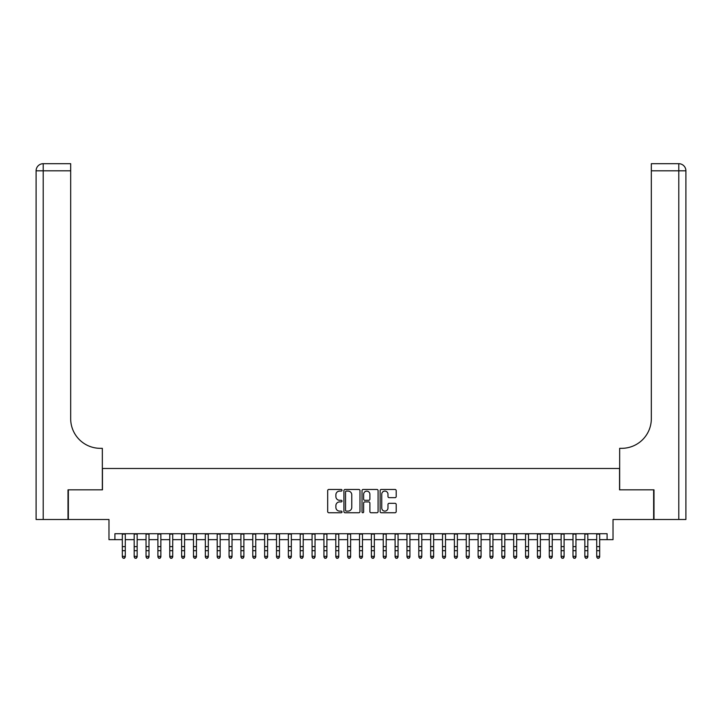 <?xml version="1.0" encoding="UTF-8"?>
<svg xmlns="http://www.w3.org/2000/svg" width="722" height="722" viewBox="0 0 722 722"><rect width="100%" height="100%" fill="white"/><g stroke="black" fill="none" stroke-linecap="round" stroke-linejoin="round"><path stroke-width="1.08" d="M342.02 490.274A0.812 0.812 0 0 0 341.208 489.462L328.844 489.462A1.164 1.164 0 0 0 327.68 490.626L327.68 511.582A1.164 1.164 0 0 0 328.844 512.746L341.208 512.746A0.812 0.812 0 0 0 342.02 511.934A0.812 0.812 0 0 0 341.208 511.113L339.611 511.113A3.727 3.727 0 0 1 335.883 507.395L335.883 505.644A3.727 3.727 0 0 1 339.611 501.916L341.208 501.916A0.812 0.812 0 0 0 342.02 501.104A0.812 0.812 0 0 0 341.208 500.292L339.611 500.292A3.727 3.727 0 0 1 335.883 496.565L335.883 494.814A3.727 3.727 0 0 1 339.611 491.095L341.208 491.095A0.812 0.812 0 0 0 342.02 490.274M395.024 497.666A1.164 1.164 0 0 0 396.188 496.501L396.188 490.626A1.164 1.164 0 0 0 395.024 489.462L381.288 489.462A1.164 1.164 0 0 0 380.124 490.626L380.124 511.582A1.164 1.164 0 0 0 381.288 512.746L395.024 512.746A1.164 1.164 0 0 0 396.188 511.582L396.188 504.479A1.164 1.164 0 0 0 395.024 503.315L389.14 503.315A1.164 1.164 0 0 0 387.976 504.479L387.976 507.999A3.114 3.114 0 0 1 384.862 511.113A3.114 3.114 0 0 1 381.748 507.999L381.748 494.209A3.114 3.114 0 0 1 384.862 491.095A3.114 3.114 0 0 1 387.976 494.209L387.976 496.501A1.164 1.164 0 0 0 389.14 497.666L395.024 497.666M114.906 539.65L114.906 533.72L607.094 533.72L607.094 539.65L613.023 539.65L613.023 519.488L653.645 519.488L653.645 489.841L619.548 489.841L619.548 468.488L102.452 468.488L102.452 489.841L68.355 489.841L68.355 519.488L108.977 519.488L108.977 539.65L122.325 539.65M359.98 490.626A1.164 1.164 0 0 0 358.816 489.462L345.08 489.462A1.164 1.164 0 0 0 343.916 490.626L343.916 511.582A1.164 1.164 0 0 0 345.08 512.746L358.816 512.746A1.164 1.164 0 0 0 359.98 511.582L359.98 490.626M363.184 489.462L376.92 489.462A1.164 1.164 0 0 1 378.084 490.626L378.084 511.582A1.164 1.164 0 0 1 376.92 512.746L371.045 512.746A1.164 1.164 0 0 1 369.881 511.582L369.881 503.081A1.164 1.164 0 0 0 368.716 501.916L364.809 501.916A1.164 1.164 0 0 0 363.644 503.081L363.644 511.934A0.812 0.812 0 0 1 362.832 512.746A0.812 0.812 0 0 1 362.02 511.934L362.02 490.626A1.164 1.164 0 0 1 363.184 489.462M125.285 539.65L134.184 539.65M137.144 539.65L146.043 539.65M149.003 539.65L157.901 539.65M160.862 539.65L169.76 539.65M172.729 539.65L181.619 539.65M184.588 539.65L193.478 539.65M196.447 539.65L205.337 539.65M208.306 539.65L217.196 539.65M220.165 539.65L229.064 539.65M232.024 539.65L240.922 539.65M243.883 539.65L252.781 539.65M255.741 539.65L264.64 539.65M267.6 539.65L276.499 539.65M279.468 539.65L288.358 539.65M291.327 539.65L300.217 539.65M303.186 539.65L312.075 539.65M315.045 539.65L323.934 539.65M326.904 539.65L335.802 539.65M338.762 539.65L347.661 539.65M350.621 539.65L359.52 539.65M362.48 539.65L371.379 539.65M374.339 539.65L383.238 539.65M386.198 539.65L395.096 539.65M398.066 539.65L406.955 539.65M409.925 539.65L418.814 539.65M421.783 539.65L430.673 539.65M433.642 539.65L442.532 539.65M445.501 539.65L454.4 539.65M457.36 539.65L466.259 539.65M469.219 539.65L478.117 539.65M481.078 539.65L489.976 539.65M492.936 539.65L501.835 539.65M504.804 539.65L513.694 539.65M516.663 539.65L525.553 539.65M528.522 539.65L537.412 539.65M540.381 539.65L549.271 539.65M552.24 539.65L561.138 539.65M564.099 539.65L572.997 539.65M575.957 539.65L584.856 539.65M587.816 539.65L596.715 539.65M599.675 539.65L607.094 539.65M346.361 491.095A0.812 0.812 0 0 0 345.549 491.908L345.549 510.301A0.812 0.812 0 0 0 346.361 511.113L348.049 511.113A3.727 3.727 0 0 0 351.776 507.395L351.776 494.814A3.727 3.727 0 0 0 348.049 491.095L346.361 491.095M369.881 494.263A3.114 3.114 0 0 0 366.758 491.15A3.114 3.114 0 0 0 363.644 494.263L363.644 499.128A1.164 1.164 0 0 0 364.809 500.292L368.716 500.292A1.164 1.164 0 0 0 369.881 499.128L369.881 494.263M125.285 533.72L125.285 557.005L124.401 558.305L123.209 558.043L124.401 558.305M122.325 533.72L122.325 556.346L125.285 556.346L124.401 558.043M123.209 558.305L122.325 557.005L123.209 558.043M68.003 489.841L102.334 489.841L102.334 448.326L100.322 448.326A29.647 29.647 0 0 1 70.675 418.679L70.675 170.807L43.212 170.807L43.212 519.488L68.003 519.488L68.003 489.841M43.212 519.488L36.1 519.488L36.1 170.807A7.112 7.112 0 0 1 43.212 163.695L70.675 163.695L70.675 170.807M36.1 448.326L36.1 170.807L43.212 170.807L43.212 163.695M100.322 448.326A29.647 29.647 0 0 1 70.675 418.679M653.997 489.841L619.666 489.841L619.666 448.326L621.678 448.326A29.647 29.647 0 0 0 651.325 418.679L651.325 163.695L678.788 163.695A7.112 7.112 0 0 1 685.9 170.807L685.9 519.488L653.997 519.488L653.997 489.841M621.678 448.326A29.647 29.647 0 0 0 651.325 418.679M137.144 533.72L137.144 557.005L136.259 558.305L135.068 558.043L136.259 558.305M134.184 533.72L134.184 556.346L137.144 556.346L136.259 558.043M135.068 558.305L134.184 557.005L135.068 558.043M149.003 533.72L149.003 557.005L148.118 558.305L146.927 558.043L148.118 558.305M146.043 533.72L146.043 556.346L149.003 556.346L148.118 558.043M146.927 558.305L146.043 557.005L146.927 558.043M160.862 533.72L160.862 557.005L159.977 558.305L158.786 558.043L159.977 558.305M157.901 533.72L157.901 556.346L160.862 556.346L159.977 558.043M158.786 558.305L157.901 557.005L158.786 558.043M172.729 533.72L172.729 557.005L171.836 558.305L170.654 558.043L171.836 558.305M169.76 533.72L169.76 556.346L172.729 556.346L171.836 558.043M170.654 558.305L169.76 557.005L170.654 558.043M184.588 533.72L184.588 557.005L183.695 558.305L182.513 558.043L183.695 558.305M181.619 533.72L181.619 556.346L184.588 556.346L183.695 558.043M182.513 558.305L181.619 557.005L182.513 558.043M196.447 533.72L196.447 557.005L195.554 558.305L194.371 558.043L195.554 558.305M193.478 533.72L193.478 556.346L196.447 556.346L195.554 558.043M194.371 558.305L193.478 557.005L194.371 558.043M208.306 533.72L208.306 557.005L207.413 558.305L206.23 558.043L207.413 558.305M205.337 533.72L205.337 556.346L208.306 556.346L207.413 558.043M206.23 558.305L205.337 557.005L206.23 558.043M220.165 533.72L220.165 557.005L219.271 558.305L218.089 558.043L219.271 558.305M217.196 533.72L217.196 556.346L220.165 556.346L219.271 558.043M218.089 558.305L217.196 557.005L218.089 558.043M232.024 533.72L232.024 557.005L231.139 558.305L229.948 558.043L231.139 558.305M229.064 533.72L229.064 556.346L232.024 556.346L231.139 558.043M229.948 558.305L229.064 557.005L229.948 558.043M243.883 533.72L243.883 557.005L242.998 558.305L241.807 558.043L242.998 558.305M240.922 533.72L240.922 556.346L243.883 556.346L242.998 558.043M241.807 558.305L240.922 557.005L241.807 558.043M255.741 533.72L255.741 557.005L254.857 558.305L253.666 558.043L254.857 558.305M252.781 533.72L252.781 556.346L255.741 556.346L254.857 558.043M253.666 558.305L252.781 557.005L253.666 558.043M267.6 533.72L267.6 557.005L266.716 558.305L265.525 558.043L266.716 558.305M264.64 533.72L264.64 556.346L267.6 556.346L266.716 558.043M265.525 558.305L264.64 557.005L265.525 558.043M279.468 533.72L279.468 557.005L278.575 558.305L277.392 558.043L278.575 558.305M276.499 533.72L276.499 556.346L279.468 556.346L278.575 558.043M277.392 558.305L276.499 557.005L277.392 558.043M291.327 533.72L291.327 557.005L290.434 558.305L289.251 558.043L290.434 558.305M288.358 533.72L288.358 556.346L291.327 556.346L290.434 558.043M289.251 558.305L288.358 557.005L289.251 558.043M303.186 533.72L303.186 557.005L302.292 558.305L301.11 558.043L302.292 558.305M300.217 533.72L300.217 556.346L303.186 556.346L302.292 558.043M301.11 558.305L300.217 557.005L301.11 558.043M315.045 533.72L315.045 557.005L314.151 558.305L312.969 558.043L314.151 558.305M312.075 533.72L312.075 556.346L315.045 556.346L314.151 558.043M312.969 558.305L312.075 557.005L312.969 558.043M326.904 533.72L326.904 557.005L326.01 558.305L324.828 558.043L326.01 558.305M323.934 533.72L323.934 556.346L326.904 556.346L326.01 558.043M324.828 558.305L323.934 557.005L324.828 558.043M338.762 533.72L338.762 557.005L337.869 558.305L336.687 558.043L337.869 558.305M335.802 533.72L335.802 556.346L338.762 556.346L337.869 558.043M336.687 558.305L335.802 557.005L336.687 558.043M350.621 533.72L350.621 557.005L349.737 558.305L348.546 558.043L349.737 558.305M347.661 533.72L347.661 556.346L350.621 556.346L349.737 558.043M348.546 558.305L347.661 557.005L348.546 558.043M362.48 533.72L362.48 557.005L361.596 558.305L360.404 558.043L361.596 558.305M359.52 533.72L359.52 556.346L362.48 556.346L361.596 558.043M360.404 558.305L359.52 557.005L360.404 558.043M374.339 533.72L374.339 557.005L373.454 558.305L372.263 558.043L373.454 558.305M371.379 533.72L371.379 556.346L374.339 556.346L373.454 558.043M372.263 558.305L371.379 557.005L372.263 558.043M386.198 533.72L386.198 557.005L385.313 558.305L384.131 558.043L385.313 558.305M383.238 533.72L383.238 556.346L386.198 556.346L385.313 558.043M384.131 558.305L383.238 557.005L384.131 558.043M398.066 533.72L398.066 557.005L397.172 558.305L395.99 558.043L397.172 558.305M395.096 533.72L395.096 556.346L398.066 556.346L397.172 558.043M395.99 558.305L395.096 557.005L395.99 558.043M409.925 533.72L409.925 557.005L409.031 558.305L407.849 558.043L409.031 558.305M406.955 533.72L406.955 556.346L409.925 556.346L409.031 558.043M407.849 558.305L406.955 557.005L407.849 558.043M421.783 533.72L421.783 557.005L420.89 558.305L419.708 558.043L420.89 558.305M418.814 533.72L418.814 556.346L421.783 556.346L420.89 558.043M419.708 558.305L418.814 557.005L419.708 558.043M433.642 533.72L433.642 557.005L432.749 558.305L431.566 558.043L432.749 558.305M430.673 533.72L430.673 556.346L433.642 556.346L432.749 558.043M431.566 558.305L430.673 557.005L431.566 558.043M445.501 533.72L445.501 557.005L444.608 558.305L443.425 558.043L444.608 558.305M442.532 533.72L442.532 556.346L445.501 556.346L444.608 558.043M443.425 558.305L442.532 557.005L443.425 558.043M457.36 533.72L457.36 557.005L456.475 558.305L455.284 558.043L456.475 558.305M454.4 533.72L454.4 556.346L457.36 556.346L456.475 558.043M455.284 558.305L454.4 557.005L455.284 558.043M469.219 533.72L469.219 557.005L468.334 558.305L467.143 558.043L468.334 558.305M466.259 533.72L466.259 556.346L469.219 556.346L468.334 558.043M467.143 558.305L466.259 557.005L467.143 558.043M481.078 533.72L481.078 557.005L480.193 558.305L479.002 558.043L480.193 558.305M478.117 533.72L478.117 556.346L481.078 556.346L480.193 558.043M479.002 558.305L478.117 557.005L479.002 558.043M492.936 533.72L492.936 557.005L492.052 558.305L490.861 558.043L492.052 558.305M489.976 533.72L489.976 556.346L492.936 556.346L492.052 558.043M490.861 558.305L489.976 557.005L490.861 558.043M504.804 533.72L504.804 557.005L503.911 558.305L502.729 558.043L503.911 558.305M501.835 533.72L501.835 556.346L504.804 556.346L503.911 558.043M502.729 558.305L501.835 557.005L502.729 558.043M516.663 533.72L516.663 557.005L515.77 558.305L514.587 558.043L515.77 558.305M513.694 533.72L513.694 556.346L516.663 556.346L515.77 558.043M514.587 558.305L513.694 557.005L514.587 558.043M528.522 533.72L528.522 557.005L527.629 558.305L526.446 558.043L527.629 558.305M525.553 533.72L525.553 556.346L528.522 556.346L527.629 558.043M526.446 558.305L525.553 557.005L526.446 558.043M540.381 533.72L540.381 557.005L539.487 558.305L538.305 558.043L539.487 558.305M537.412 533.72L537.412 556.346L540.381 556.346L539.487 558.043M538.305 558.305L537.412 557.005L538.305 558.043M552.24 533.72L552.24 557.005L551.346 558.305L550.164 558.043L551.346 558.305M549.271 533.72L549.271 556.346L552.24 556.346L551.346 558.043M550.164 558.305L549.271 557.005L550.164 558.043M564.099 533.72L564.099 557.005L563.214 558.305L562.023 558.043L563.214 558.305M561.138 533.72L561.138 556.346L564.099 556.346L563.214 558.043M562.023 558.305L561.138 557.005L562.023 558.043M575.957 533.72L575.957 557.005L575.073 558.305L573.882 558.043L575.073 558.305M572.997 533.72L572.997 556.346L575.957 556.346L575.073 558.043M573.882 558.305L572.997 557.005L573.882 558.043M587.816 533.72L587.816 557.005L586.932 558.305L585.741 558.043L586.932 558.305M584.856 533.72L584.856 556.346L587.816 556.346L586.932 558.043M585.741 558.305L584.856 557.005L585.741 558.043M599.675 533.72L599.675 557.005L598.791 558.305L597.599 558.043L598.791 558.305M596.715 533.72L596.715 556.346L599.675 556.346L598.791 558.043M597.599 558.305L596.715 557.005L597.599 558.043M125.285 546.626L122.325 546.626M125.285 550.687L122.325 550.687M125.285 534.099L122.325 534.099M678.788 519.488L678.788 170.807L651.325 170.807M678.788 163.695L678.788 170.807L685.9 170.807M137.144 546.626L134.184 546.626M137.144 550.687L134.184 550.687M137.144 534.099L134.184 534.099M149.003 546.626L146.043 546.626M149.003 550.687L146.043 550.687M149.003 534.099L146.043 534.099M160.862 546.626L157.901 546.626M160.862 550.687L157.901 550.687M160.862 534.099L157.901 534.099M172.729 546.626L169.76 546.626M172.729 550.687L169.76 550.687M172.729 534.099L169.76 534.099M184.588 546.626L181.619 546.626M184.588 550.687L181.619 550.687M184.588 534.099L181.619 534.099M196.447 546.626L193.478 546.626M196.447 550.687L193.478 550.687M196.447 534.099L193.478 534.099M208.306 546.626L205.337 546.626M208.306 550.687L205.337 550.687M208.306 534.099L205.337 534.099M220.165 546.626L217.196 546.626M220.165 550.687L217.196 550.687M220.165 534.099L217.196 534.099M232.024 546.626L229.064 546.626M232.024 550.687L229.064 550.687M232.024 534.099L229.064 534.099M243.883 546.626L240.922 546.626M243.883 550.687L240.922 550.687M243.883 534.099L240.922 534.099M255.741 546.626L252.781 546.626M255.741 550.687L252.781 550.687M255.741 534.099L252.781 534.099M267.6 546.626L264.64 546.626M267.6 550.687L264.64 550.687M267.6 534.099L264.64 534.099M279.468 546.626L276.499 546.626M279.468 550.687L276.499 550.687M279.468 534.099L276.499 534.099M291.327 546.626L288.358 546.626M291.327 550.687L288.358 550.687M291.327 534.099L288.358 534.099M303.186 546.626L300.217 546.626M303.186 550.687L300.217 550.687M303.186 534.099L300.217 534.099M315.045 546.626L312.075 546.626M315.045 550.687L312.075 550.687M315.045 534.099L312.075 534.099M326.904 546.626L323.934 546.626M326.904 550.687L323.934 550.687M326.904 534.099L323.934 534.099M338.762 546.626L335.802 546.626M338.762 550.687L335.802 550.687M338.762 534.099L335.802 534.099M350.621 546.626L347.661 546.626M350.621 550.687L347.661 550.687M350.621 534.099L347.661 534.099M362.48 546.626L359.52 546.626M362.48 550.687L359.52 550.687M362.48 534.099L359.52 534.099M374.339 546.626L371.379 546.626M374.339 550.687L371.379 550.687M374.339 534.099L371.379 534.099M386.198 546.626L383.238 546.626M386.198 550.687L383.238 550.687M386.198 534.099L383.238 534.099M398.066 546.626L395.096 546.626M398.066 550.687L395.096 550.687M398.066 534.099L395.096 534.099M409.925 546.626L406.955 546.626M409.925 550.687L406.955 550.687M409.925 534.099L406.955 534.099M421.783 546.626L418.814 546.626M421.783 550.687L418.814 550.687M421.783 534.099L418.814 534.099M433.642 546.626L430.673 546.626M433.642 550.687L430.673 550.687M433.642 534.099L430.673 534.099M445.501 546.626L442.532 546.626M445.501 550.687L442.532 550.687M445.501 534.099L442.532 534.099M457.36 546.626L454.4 546.626M457.36 550.687L454.4 550.687M457.36 534.099L454.4 534.099M469.219 546.626L466.259 546.626M469.219 550.687L466.259 550.687M469.219 534.099L466.259 534.099M481.078 546.626L478.117 546.626M481.078 550.687L478.117 550.687M481.078 534.099L478.117 534.099M492.936 546.626L489.976 546.626M492.936 550.687L489.976 550.687M492.936 534.099L489.976 534.099M504.804 546.626L501.835 546.626M504.804 550.687L501.835 550.687M504.804 534.099L501.835 534.099M516.663 546.626L513.694 546.626M516.663 550.687L513.694 550.687M516.663 534.099L513.694 534.099M528.522 546.626L525.553 546.626M528.522 550.687L525.553 550.687M528.522 534.099L525.553 534.099M540.381 546.626L537.412 546.626M540.381 550.687L537.412 550.687M540.381 534.099L537.412 534.099M552.24 546.626L549.271 546.626M552.24 550.687L549.271 550.687M552.24 534.099L549.271 534.099M564.099 546.626L561.138 546.626M564.099 550.687L561.138 550.687M564.099 534.099L561.138 534.099M575.957 546.626L572.997 546.626M575.957 550.687L572.997 550.687M575.957 534.099L572.997 534.099M587.816 546.626L584.856 546.626M587.816 550.687L584.856 550.687M587.816 534.099L584.856 534.099M599.675 546.626L596.715 546.626M599.675 550.687L596.715 550.687M599.675 534.099L596.715 534.099"/></g></svg>
